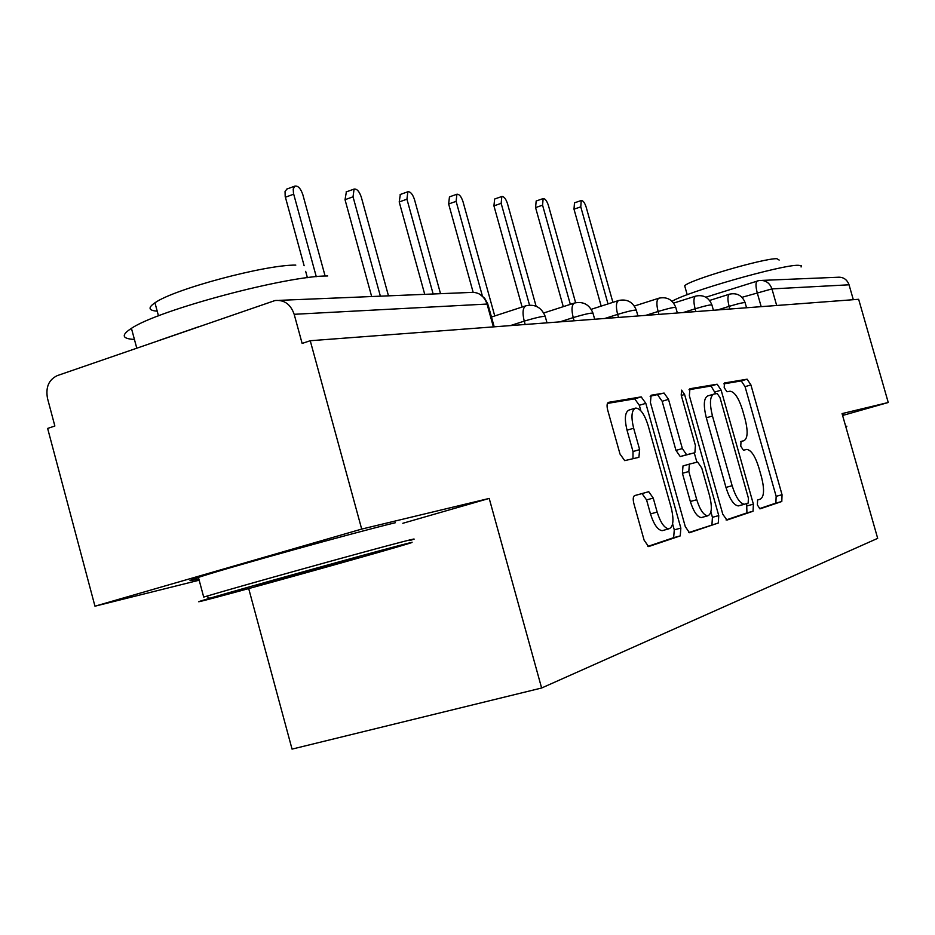 <?xml version="1.0" encoding="UTF-8"?>
<svg xmlns="http://www.w3.org/2000/svg" width="935" height="935" viewBox="0 0 935 935"><rect width="100%" height="100%" fill="white"/><g stroke="black" fill="none" stroke-linecap="round" stroke-linejoin="round"><path stroke-width="1.4" d="M757.373 504.923L759.968 508.874L781.8 501.499L782.046 494.72L750.91 384.928L747.123 379.189L724.485 382.976L724.193 387.628L726.962 391.765L730.013 391.216C734.536 391.753 738.685 397.959 742.472 409.846L745.113 419.16C748.117 431.28 747.743 438.457 743.968 440.689L741.023 441.413L740.765 446.194L743.442 450.238L746.796 449.408C751.191 450.051 755.211 456.128 758.834 467.64L761.487 476.979C764.514 489.169 764.187 496.532 760.494 499.068L757.607 500.015L757.373 504.923M634.655 495.585C633.077 496.485 632.82 499.161 633.872 503.591L644.121 540.196L648.574 546.578L680.248 535.895L680.844 528.088L645.816 403.347L641.211 396.884L608.545 402.342C606.92 403.078 606.64 405.638 607.68 410.033L620.01 454.048L624.72 460.639L638.897 457.32L639.645 449.618L633.649 428.242C630.88 416.636 631.581 409.904 635.73 408.057C640.417 408.478 644.531 414.24 648.084 425.355L671.236 507.81C674.147 520.187 673.329 527.211 668.77 528.871C664.341 528.158 660.472 522.56 657.153 512.076L653.238 498.075L648.75 491.705L634.655 495.585M541.622 688.008L489.204 498.425L361.693 529.081L310.245 340.726L858.646 299.293L888.25 402.506L842.061 413.609L877.684 538.35L541.622 688.008L292.047 749.11L248.698 588.582M722.802 514.25L726.951 520.082L753.049 511.235L753.388 504.164L721.142 390.152L717.133 384.203L689.901 388.75L689.364 395.715L722.802 514.25M718.29 523.016L689.457 532.74L685.285 526.615L650.421 402.541L651.111 395.236L664.095 393.062L668.513 399.374L682.363 448.566L686.606 454.726L694.88 452.715L695.406 445.481L681.194 395.061L681.603 390.14L684.595 394.476L718.746 515.594L718.29 523.016L688.779 532.564M361.693 529.081L94.961 606.196L47.638 428.429L54.861 426.021L47.51 398.415C45.499 387.335 48.737 379.75 57.234 375.636L275.007 300.544C284.24 299.644 290.633 304.237 294.174 314.3L302.134 343.437L310.245 340.726M94.961 606.196L199.167 580.203M762.048 280.395L837.386 277.274C843.089 276.76 846.981 279.273 849.05 284.801L771.959 288.903L741.981 297.318M853.316 299.691L849.05 284.801M843.417 415.245L888.25 402.506M489.204 498.425L402.833 523.284M759.407 508.675L775.875 503.1L776.144 496.321L745.055 386.658L741.256 380.931L723.842 383.864M715.626 393.787L711.079 386.003L689.001 389.72M726.063 519.953L746.936 512.894L746.668 503.579M748.164 503.088L748.409 498.145L720.008 397.667L717.192 393.506L713.919 394.091C709.864 396.101 709.385 403.406 712.458 416.005L732.14 485.709C735.81 497.315 739.889 503.486 744.377 504.245L748.164 503.088M713.393 394.254L707.83 395.891C703.751 397.913 703.237 405.217 706.311 417.793L712.458 416.005M739.865 505.461L738.229 505.917C733.718 505.169 729.627 499.009 725.957 487.416L706.311 417.793M650.106 396.253L664.095 393.062M694.88 452.715L680.224 456.549L675.97 450.389L662.155 401.267L657.714 394.967M694.273 452.879L696.891 462.194M710.892 511.901L712.423 517.3L718.746 515.594M696.762 499.722C699.953 509.809 703.587 515.185 707.655 515.851C711.757 514.25 712.412 507.588 709.607 495.854L701.776 468.073L697.639 462.019L689.375 464.122L688.826 471.509L696.762 499.722L690.346 501.499C693.536 511.562 697.171 516.926 701.273 517.581L702.29 517.312M689.375 464.122L682.994 465.934L682.421 473.309L688.826 471.509M690.346 501.499L682.421 473.309M711.944 524.722L712.423 517.3M663.359 530.344L662.132 530.671C657.679 529.97 653.799 524.383 650.491 513.911L646.576 499.933L642.076 493.575L634.444 495.667M635.017 408.268L629.162 410.009C624.977 411.867 624.264 418.6 627.023 430.193L633.649 428.242M632.972 458.711L633.007 451.535L627.023 430.193M640.861 410.804L639.306 405.287L634.69 398.848L607.423 403.429M647.85 546.402L673.656 537.672L674.275 529.865L672.604 523.904M612.904 302.356L586.151 207.102C584.691 202.673 583.054 200.476 581.243 200.511L580.775 206.857L608.007 303.922M601.182 306.107L573.996 209.183L574.487 202.837L581.243 200.511M575.621 302.718L548.401 205.431C546.846 200.791 545.093 198.512 543.142 198.582L542.569 205.174L570.327 304.378M563.279 306.668L535.58 207.593L536.164 201.013L543.142 198.582M536.106 306.236L507.483 203.631C505.847 198.746 503.965 196.373 501.826 196.502L501.16 203.351L529.526 305.114M522.116 307.031L493.937 205.875L494.627 199.026L501.826 196.502M672.055 301.315C686.559 291.965 781.894 264.698 798.174 265.283L801.248 265.657L801.073 266.989M798.759 278.875L804.147 278.653M685.063 287.139L684.689 285.818C688.452 280.278 763.638 258.142 776.915 258.703L779.147 260.07M842.341 414.614L843.241 414.637M845.707 426.383L846.865 426.196M399.081 545.572C363.399 554.887 242.738 588.442 209.674 598.271C192.855 603.274 195.333 602.876 217.095 597.114C263.927 584.702 385.489 550.75 407.999 543.784C416.157 541.283 413.188 541.879 399.081 545.572M198.816 578.917C187.175 581.605 187.035 581.091 198.407 577.386L203.701 597.079L206.495 596.25C240.295 586.105 364.183 551.662 400.683 542.253C415.117 538.513 418.144 537.941 409.752 540.559M352.203 558.85C360.945 556.559 361.822 556.454 354.821 558.534L255.407 585.848L352.203 558.85M134.43 339.44C121.959 338.797 120.966 335.104 131.438 328.349C158.412 309.906 287.501 275.556 327.706 275.965M158.634 340.597L199.307 326.537M325.602 298.452L340.176 297.844M157.22 311.18C148.49 310.49 147.742 307.697 154.953 302.8C173.887 289.125 265.762 264.582 295.799 265.108M198.407 577.386C227.918 567.65 357.462 531.711 395.33 522.735M494.755 315.96L463 201.656C461.271 196.525 459.237 194.048 456.899 194.235L456.116 201.352L482.378 295.951M473.133 292.246L448.648 203.994L449.454 196.876L456.899 194.235M440.525 293.695L414.474 199.517C412.615 194.083 410.407 191.5 407.847 191.769L406.935 199.19L433.15 293.999M424.735 294.35L399.21 201.948L400.332 194.457M388.481 295.846L361.307 197.168C359.32 191.394 356.913 188.695 354.084 189.069L353.033 196.806L380.381 296.185M371.662 296.535L345.027 199.704L346.371 191.874M325.123 276.047L302.811 194.585C300.661 188.426 298.02 185.597 294.876 186.1L293.216 189.01L293.485 193.381L316.275 276.69M307.393 277.695L305.663 271.349M304.12 265.715L285.187 196.432L285.046 191.465L286.987 189.01M761.183 306.657L757.175 292.55C755.492 285.888 755.609 282.008 757.525 280.886L757.771 280.851M525.178 324.492L524.243 321.126L510.381 325.602M574.113 320.787L573.213 317.596L559.89 321.862M618.491 317.433L617.626 314.394L604.805 318.473M658.918 314.382L658.1 311.472L645.746 315.375M695.909 311.589L695.126 308.795L683.204 312.547M729.884 309.017L729.125 306.353L717.612 309.952M746.551 307.755L745.148 302.823C744.786 302.11 739.445 303.291 729.125 306.353C727.372 299.387 727.547 295.32 729.639 294.139L709.595 300.451M713.417 310.268L711.967 305.161C711.675 304.342 706.054 305.558 695.126 308.795C693.326 301.573 693.56 297.318 695.827 296.068L673.632 303.092M677.349 312.991L675.853 307.708C675.643 306.774 669.717 308.024 658.1 311.472C656.241 303.945 656.545 299.516 659.023 298.16L634.339 306.037M637.927 315.972L636.396 310.502C636.291 309.415 630.038 310.712 617.626 314.394C615.709 306.551 616.107 301.911 618.795 300.462L591.236 309.31M594.683 319.232L593.094 313.587C593.129 312.313 586.502 313.657 573.213 317.596C571.238 309.427 571.717 304.553 574.674 302.975L543.726 312.98M547.01 322.844L545.374 317C545.608 315.504 538.56 316.883 524.243 321.126C522.197 312.594 522.794 307.463 526.031 305.757L491.471 317.023M776.681 305.488L771.959 288.903C769.669 282.732 765.391 279.939 759.138 280.512L705.843 297.213M493.388 326.888L487.041 304.05L294.174 314.3M494.194 326.829L488.14 305.032L487.041 304.05C483.991 295.553 478.404 291.697 470.282 292.456L279.296 300.357M740.707 441.624L743.968 440.689M741.256 380.931L747.123 379.189M745.055 386.658L750.91 384.928M776.144 496.321L782.046 494.72M775.875 503.1L781.8 501.499M711.079 386.003L717.133 384.203M715.1 391.94L721.142 390.152M747.299 505.823L753.388 504.164M746.936 512.894L753.049 511.235M725.957 487.416L732.14 485.709M738.872 505.788L744.774 504.187M662.155 401.267L668.513 399.374M675.97 450.389L682.363 448.566M680.353 456.525L686.722 454.702M681.311 395.458L684.595 394.476M641.866 493.61L648.551 491.74M646.576 499.933L653.238 498.075M650.491 513.911L657.153 512.076M633.007 451.535L639.645 449.618M634.69 398.848L641.211 396.884M639.306 405.287L645.816 403.347M674.275 529.865L680.844 528.088M673.656 537.672L680.248 535.895M573.996 209.183L580.775 206.857M535.58 207.593L542.569 205.174M493.937 205.875L501.16 203.351M448.648 203.994L456.116 201.352M399.21 201.948L406.935 199.19M345.027 199.704L353.033 196.806M285.385 197.238L293.683 194.188M745.066 302.508C742.156 295.483 737.014 292.69 729.639 294.139M711.862 304.787C708.823 297.47 703.482 294.56 695.827 296.068M675.724 307.276C672.546 299.621 666.971 296.594 659.023 298.16M636.244 309.988C632.901 301.982 627.081 298.803 618.795 300.462M592.919 312.968C589.389 304.576 583.311 301.245 574.674 302.975M545.163 316.24C541.435 307.416 535.065 303.922 526.031 305.757M487.86 304.039L484.634 298.171L479.456 294.046M738.229 505.917L744.377 504.245M680.224 456.549L686.606 454.726M701.273 517.581L707.655 515.851M642.076 493.575L648.75 491.705M662.132 530.671L668.77 528.871M687.202 294.724L684.689 285.818M209.674 598.271L206.495 596.25M131.438 328.349L136.767 348.147M158.471 315.855L154.953 302.8M400.145 194.527L407.847 191.769M346.102 191.967L354.084 189.069M286.601 189.162L294.876 186.1"/></g></svg>
